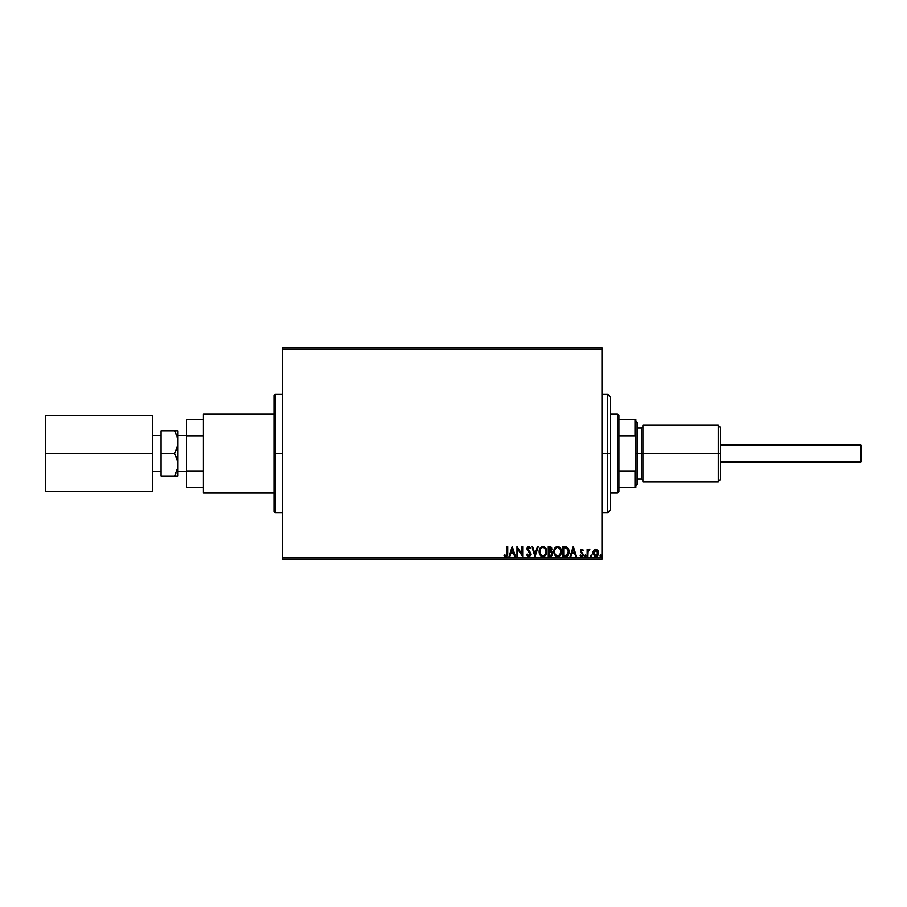 <?xml version="1.0" encoding="UTF-8"?>
<svg xmlns="http://www.w3.org/2000/svg" width="907" height="907" viewBox="0 0 907 907"><rect width="100%" height="100%" fill="white"/><g stroke="black" fill="none" stroke-linecap="round" stroke-linejoin="round"><path stroke-width="1.36" d="M275.388 453.5L275.388 512.772L275.388 453.5L273.982 453.5L273.982 511.367L273.982 395.633L275.388 394.228L275.388 512.772L273.982 511.367L273.982 453.5L282.451 453.5L275.388 453.5L275.388 394.228L275.388 453.5M601.965 347.653L282.451 347.653L601.965 347.653L601.965 557.941L282.451 557.941L282.451 349.059L601.965 349.059L601.965 347.653M593.541 550.662L592.974 552.93L595.763 556.649L598.552 552.93L597.815 550.368L595.763 549.177L593.711 550.379L592.974 552.93L594.538 556.308L596.398 556.569L597.872 555.379L598.552 552.93L597.815 550.368L595.763 549.177L593.904 550.118M587.906 556.524L587.146 556.524L587.906 556.524L588.087 551.377L589.811 549.427L588.779 549.291L587.906 550.368L587.906 549.302L587.146 549.302L587.146 556.524L587.146 549.302L587.146 556.524L587.906 556.524L588.031 551.626L589.811 549.427L587.906 550.368L587.906 549.302L587.146 549.302L587.906 549.302M581.591 556.649L580.185 555.674L581.75 556.649L580.185 555.674L580.616 555.005L581.659 555.764L582.589 554.608L580.435 551.071L581.886 549.177L583.348 550.209L581.886 549.177L580.956 549.585L580.571 551.921L582.577 554.812L581.863 555.742L580.616 555.005L580.185 555.674L582.113 556.603L583.348 554.744L581.24 551.377L581.614 550.164L582.906 550.821L583.348 550.209L581.999 549.188M569.029 552.148L569.04 551.705C569.154 554.562 567.895 556.172 565.254 556.524L567.328 556.002L568.417 554.665L568.825 549.801L566.807 547L562.964 546.649L562.964 556.524L565.254 556.524C567.895 556.172 569.154 554.562 569.04 551.705L566.807 547L562.964 546.649L562.964 556.524L562.964 546.649L564.46 546.649M550.243 556.524L548.27 556.524L551.445 556.172L552.567 553.519L551.014 551.195L551.887 549.687L551.637 547.703L550.606 546.774L548.27 546.649L548.27 556.524L548.27 546.649L548.27 556.524L550.243 556.524L552.578 553.723L551.014 551.195L551.944 549.098L549.665 546.649L548.27 546.649L549.665 546.649M537.432 546.649L538.259 546.649L535.096 556.524L538.259 546.649L537.432 546.649L535.028 554.143L532.624 546.649L531.797 546.649L534.971 556.524L531.797 546.649L534.971 556.524L538.259 546.649L537.432 546.649L535.028 554.143L532.624 546.649L531.797 546.649L532.624 546.649M517.738 556.524L517.738 549.177L522.681 556.524L522.681 546.649L521.922 546.649L521.922 554.018L516.979 546.649L516.979 556.524L517.738 556.524L516.979 556.524L517.738 556.524L517.738 549.177L522.681 556.524L522.681 546.649L521.922 546.649L521.922 554.018L516.979 546.649L516.979 556.524L517.149 546.649M506.979 553.213L506.423 555.583L504.451 554.88L504.065 555.64L505.936 556.773L507.546 555.503L507.739 546.649L506.979 546.649L506.979 553.213L505.925 555.764L504.451 554.88L504.065 555.64L505.936 556.773L507.739 553.315L507.739 546.649L506.979 546.649L506.945 554.358M509.836 556.524L509.008 556.524L512.172 546.649L509.008 556.524L509.836 556.524L510.845 553.361L513.623 553.361L514.632 556.524L515.459 556.524L512.296 546.649L509.008 556.524L509.836 556.524L510.845 553.361L513.623 553.361L514.632 556.524L515.459 556.524L512.296 546.649L515.459 556.524L514.632 556.524M530.776 554.336L528.702 556.773L526.479 554.619L528.702 556.773L530.754 554.574L530.3 552.352L527.749 548.656L528.52 547.431L530.073 548.678L530.663 548.066L529.405 546.547L527.67 546.853L527.205 549.846L530.017 553.837L528.906 555.742L527.103 554.12L526.479 554.619L528.293 556.728M539.143 551.626L540.606 555.708L543.837 556.649L546.252 554.188L546.536 549.801L545.288 547.454L542.454 546.422L540.028 548.225L539.143 551.626C539.109 554.438 540.379 556.161 542.964 556.773C545.538 556.138 546.796 554.404 546.751 551.581C546.796 548.735 545.515 547 542.896 546.388C540.345 547.068 539.098 548.814 539.143 551.626M553.837 551.626C553.803 554.438 555.073 556.161 557.646 556.773C560.231 556.138 561.49 554.404 561.444 551.581C561.49 548.735 560.209 547 557.59 546.388C555.039 547.068 553.78 548.814 553.837 551.626L554.755 555.005L557.431 556.773L559.993 555.685L561.422 552.023L560.526 548.168L558.043 546.422L555.254 547.511L553.894 550.753M570.877 556.524L570.05 556.524L573.224 546.649L570.05 556.524L570.877 556.524L571.898 553.361L574.664 553.361L575.684 556.524L576.512 556.524L573.349 546.649L570.05 556.524L570.877 556.524L571.898 553.361L574.664 553.361L575.684 556.524L576.512 556.524L573.349 546.649L576.512 556.524L575.684 556.524M585.525 556.637L584.743 555.832L585.525 556.637L585.979 555.549L584.902 555.288L586.013 555.832L585.378 555.005L586.013 555.832L585.378 556.649L586.013 555.832L585.378 556.649L584.743 555.832L585.378 555.005L586.013 555.832L585.378 556.649L584.743 555.832L585.378 555.005L586.013 555.832L585.378 556.649L584.743 555.832L585.378 555.005L586.013 555.832M590.57 555.832L591.681 556.376L591.477 555.084L590.57 555.832L591.205 555.005L590.57 555.832L591.205 555.005L591.84 555.832L591.205 555.005L591.84 555.832L591.205 556.649L591.84 555.832L591.205 556.649L590.57 555.832L591.205 555.005L591.84 555.832L591.205 556.649L590.57 555.832L591.205 555.005L591.84 555.832L591.137 555.016M600.842 556.637L600.083 555.968L601.182 556.376L600.978 555.084L600.071 555.832L600.706 555.005L600.071 555.832L600.706 555.005L601.341 555.832L600.706 555.005L601.341 555.832L600.706 556.649L601.341 555.832L600.706 556.649L600.071 555.832L600.706 555.005L601.341 555.832L600.706 556.649L600.071 555.832L600.706 555.005L601.341 555.832L600.706 556.649L600.071 555.832L600.706 555.005L601.341 555.832L600.706 555.005M282.451 559.347L601.965 559.347L601.965 349.059L282.451 349.059L282.451 347.653L282.451 557.941L601.965 557.941L601.965 559.347L282.451 559.347L282.451 557.941L282.451 559.347M273.982 453.5L273.982 395.633L273.982 453.5M506.979 546.649L507.739 546.649M507.739 553.792L507.671 554.789M505.789 556.773L504.065 555.64L504.451 554.88L506.117 555.742M505.165 555.458L505.925 555.764M506.934 554.449L506.662 555.322M512.228 549.03L513.294 552.34L511.174 552.34L512.228 549.03L513.294 552.34L511.174 552.34L512.228 549.03M521.922 546.649L522.681 546.649L522.511 556.524M528.089 555.583L527.103 554.12L526.479 554.619L527.216 554.392M530.005 554.392L528.906 555.742M530.028 554.086L529.609 552.828M528.758 546.388L530.663 548.066L528.758 546.388L526.99 548.701L527.296 550.027M527.001 548.497L527.409 547.17M530.073 548.678L528.747 547.409L530.073 548.678L530.663 548.066L529.835 548.247M528.747 547.409L527.749 548.656L528.747 547.409L527.749 548.656L529.144 550.912L527.863 549.336M530.754 554.574L529.144 550.912M530.663 555.027L529.597 556.524M529.586 556.535L528.951 556.762M540.039 548.225L539.484 549.427M545.288 547.465L545.821 548.157M546.252 548.95L546.536 549.801M546.558 549.903L546.694 550.674M546.751 551.581L545.753 555.118M541.184 556.218L540.606 555.708M540.595 555.696L539.359 553.383M543.112 555.764L542.93 555.764C540.878 555.254 539.869 553.871 539.903 551.626L539.948 552.318L539.903 551.626C539.858 549.359 540.867 547.953 542.93 547.409C545.005 547.93 546.025 549.325 545.991 551.581L545.991 551.581C546.037 553.86 545.016 555.254 542.93 555.764L541.864 555.515L542.93 555.764M541.048 554.88L540.583 554.256M540.629 554.324L540.016 552.805M540.3 549.529L540.901 548.486M544.279 547.828L545.821 550.164M543.293 547.431L543.962 547.658M545.821 553.009L545.424 554.052M541.898 547.658L542.579 547.431M540.47 549.143L541.592 547.851M539.948 550.912L540.073 550.209M550.866 546.876L551.637 547.715M551.978 551.887L552.408 552.68M552.216 555.288L551.241 556.297M549.959 547.669L551.116 548.542M549.03 547.658L549.812 547.658L549.03 547.658L549.03 550.821L549.03 547.658M551.184 549.109L549.415 550.821M549.03 551.841L549.03 555.515L549.03 551.841M550.175 551.875L551.773 553.281M551.739 553.157L551.683 554.46L550.47 555.481M549.891 555.515L550.64 555.447M555.265 547.499L554.177 549.427M559.982 547.465L560.515 548.157M561.252 549.903L561.388 550.674M561.444 551.581L561.32 552.941M557.193 556.751L555.98 556.286M555.878 556.218L554.347 554.234M554.256 554.018L554.052 553.383M559.993 555.685L560.537 554.971M560.515 553.009L560.685 551.581C560.73 553.86 559.71 555.254 557.624 555.764L557.624 555.764C555.572 555.254 554.562 553.871 554.596 551.626C554.551 549.359 555.56 547.953 557.624 547.409L559.959 548.848L557.624 547.409C559.698 547.93 560.719 549.325 560.685 551.581L560.118 554.052M554.596 551.626L554.642 552.318L554.596 551.626M555.742 554.88L555.277 554.256M556.592 547.658L557.272 547.431M554.993 549.529L556.286 547.851M554.642 550.912L554.767 550.209M568.78 549.653L569.018 551.025M566.66 548.055L568.281 551.705L566.569 555.265L563.723 555.515L563.723 547.658L567 548.282M566.41 547.941L563.723 547.658L563.723 555.515L564.539 555.515M568.281 551.705L568.179 552.896L568.281 551.705M567.635 549.03L568.065 550.05M567.816 553.973L568.179 552.896M573.281 549.03L574.346 552.34L572.215 552.34L573.281 549.03L574.346 552.34L572.215 552.34L573.281 549.03M582.713 550.56L583.348 550.209L582.906 550.821L581.761 550.084M582.011 550.073L582.906 550.821L581.931 550.061L581.376 551.694L583.348 554.574L581.75 556.649M581.194 551.037L581.931 550.061L581.376 551.694M583.326 554.925L583.008 555.878M581.863 555.742L582.589 554.608L581.659 555.764L580.616 555.005L581.659 555.764L580.616 555.005L580.185 555.674M581.33 552.964L580.457 551.365M580.457 550.742L580.616 550.107M589.119 549.188L589.811 549.427L587.906 550.368L589.233 549.177L589.811 549.427L588.87 550.118M589.108 550.061L587.985 551.921M588.155 551.127L588.008 551.773M598.155 550.968L598.359 551.535M598.382 551.603L598.507 552.261M598.393 554.211L598.507 553.576M598.28 554.574L596.103 556.626M595.139 556.569L595.922 556.649M593.235 554.528L593.019 553.587M593.019 552.272L593.144 551.592M593.734 552.941L593.847 553.894L595.763 550.061L597.792 552.941L595.763 555.764L593.745 552.703M596.67 550.368L597.339 551.139M597.679 553.894L597.316 554.778M595.287 555.696L594.425 555.084M554.993 553.701L554.767 553.032M559.959 548.848L560.515 550.164M564.778 547.669L566.138 547.851M566.886 548.213L567.476 548.803M594.21 554.778L593.847 553.894M607.611 453.5L610.434 453.5L610.434 397.051L610.434 509.949L610.434 453.5L607.611 453.5L607.611 394.228L607.611 453.5L601.965 453.5L607.611 453.5L607.611 512.772L607.611 453.5M617.497 413.989L618.903 415.395L618.903 419.624L618.903 415.395L617.497 413.989L610.434 413.989L617.497 413.989L617.497 493.011L610.434 493.011L617.497 493.011L617.497 413.989M618.903 491.605L617.497 493.011L618.903 491.605L618.903 487.376L618.903 491.605M618.903 436.04L618.903 470.96L618.903 419.624L618.903 436.04L634.991 436.04L635.841 437.979L635.841 469.021L634.991 470.96L618.903 470.96L618.903 487.376L618.903 470.96L634.991 470.96L634.991 487.376L635.841 487.376L635.841 469.021L635.841 487.376L634.991 487.376L634.991 470.96L635.841 469.021L635.841 419.624L618.903 419.624L634.991 419.624L634.991 436.04L634.991 419.624L635.841 419.624L635.841 437.979L634.991 436.04L618.903 436.04M618.903 487.376L634.991 487.376L618.903 487.376M860.8 445.031L861.65 445.881L861.65 461.119L860.8 461.969L720.521 461.969L860.8 461.969L860.8 445.031L720.521 445.031L860.8 445.031L860.8 461.969L861.65 461.119L861.65 445.881L860.8 445.031M161.072 471.538L152.614 471.538L161.072 471.538M152.614 435.462L161.072 435.462L152.614 435.462M186.479 471.538L178.01 471.538L186.479 471.538M178.01 435.462L186.479 435.462L178.01 435.462M273.982 493.011L203.417 493.011L273.982 493.011M203.417 413.989L273.982 413.989L203.417 413.989L203.417 493.011L203.417 413.989M178.01 476.084L178.01 442.208L177.046 448.013L174.518 453.5L177.749 461.822L177.761 467.717L174.518 476.084L178.01 476.084L178.01 430.916L174.518 430.916L177.035 436.38L178.01 442.208L178.01 430.916L175.924 430.916M186.479 487.376L186.479 419.624L186.479 436.04L203.417 436.04L186.479 436.04L186.479 487.376L203.417 487.376L186.479 487.376M203.417 419.624L186.479 419.624L203.417 419.624M203.417 470.96L186.479 470.96L203.417 470.96M177.421 469.316L177.761 461.844L177.761 467.717L174.518 476.084L175.924 473.397L174.518 476.084L161.072 476.084L161.072 430.916L174.518 430.916L161.072 430.916L161.072 453.5L174.518 453.5L161.072 453.5L161.072 476.084L175.924 476.084M177.761 476.084L177.035 476.084L177.761 476.084M177.749 445.178L177.761 439.26L177.761 445.133L174.518 453.5L177.035 458.953L178.01 464.792M177.035 448.047L175.924 450.813L177.035 448.047M175.47 451.754L174.518 453.5M175.924 433.614L174.518 430.916L177.035 436.38L178.01 442.208M177.409 469.35L177.761 467.729M152.614 415.395L45.35 415.395L152.614 415.395L152.614 491.605L45.35 491.605L152.614 491.605L152.614 453.5L45.35 453.5L152.614 453.5L152.614 415.395M45.35 491.605L45.35 415.395L45.35 491.605M718.265 453.5L720.521 453.5L720.521 427.537L720.521 453.5L718.265 453.5L718.265 425.27L718.265 453.5L642.893 453.5L718.265 453.5L718.265 481.73L718.265 453.5M642.893 480.313L641.487 478.907L641.487 453.5L635.841 453.5L637.247 453.5L637.247 422.447L637.247 453.5L642.893 453.5L642.893 481.73L642.893 425.27L642.893 453.5L641.487 453.5L641.487 478.907L641.487 428.093L637.247 428.093M720.521 479.463L720.521 453.5L720.521 479.463L718.265 481.73L642.893 481.73M637.247 484.553L637.247 453.5L637.247 484.553L635.841 485.959M641.487 453.5L641.487 428.093L641.487 453.5M282.451 512.772L275.388 512.772M282.451 394.228L275.388 394.228M601.965 394.228L607.611 394.228L610.434 397.051M601.965 512.772L607.611 512.772L610.434 509.949M642.893 425.27L718.265 425.27L720.521 427.537M635.841 421.041L637.247 422.447M641.487 478.907L637.247 478.907M641.487 428.093L642.893 426.687"/></g></svg>
